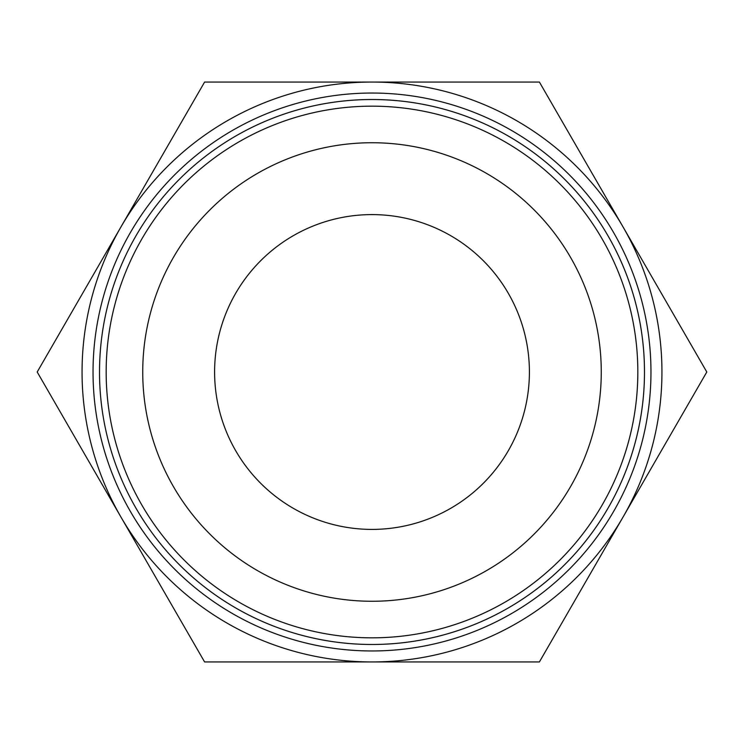 <?xml version="1.0" encoding="UTF-8"?>
<svg xmlns="http://www.w3.org/2000/svg" width="744" height="744" viewBox="0 0 744 744"><rect width="100%" height="100%" fill="white"/><g stroke="black" fill="none" stroke-linecap="round" stroke-linejoin="round"><path stroke-width="1.12" d="M706.8 372L539.4 82.054L372 82.054A289.946 289.946 0 0 0 120.9 516.968A289.946 289.946 0 0 0 372 661.946L539.4 661.946L623.1 516.968A289.946 289.946 0 0 0 372 82.054L204.6 82.054L37.2 372L204.6 661.946L372 661.946A289.946 289.946 0 0 0 623.1 516.968L706.8 372M106.169 372A265.831 265.831 0 0 0 372 637.831A265.831 265.831 0 0 0 637.831 372A265.831 265.831 0 0 0 372 106.169A265.831 265.831 0 0 0 106.169 372M142.736 372A229.264 229.264 0 0 0 372 601.264A229.264 229.264 0 0 0 601.264 372A229.264 229.264 0 0 0 372 142.736A229.264 229.264 0 0 0 142.736 372M650.963 372A278.963 278.963 0 0 1 372 650.963A278.963 278.963 0 0 1 93.037 372A278.963 278.963 0 0 1 372 93.037A278.963 278.963 0 0 1 650.963 372M644.49 372A272.49 272.49 0 0 1 372 644.49A272.49 272.49 0 0 1 99.51 372A272.481 272.481 0 0 0 372 644.481A272.481 272.481 0 0 0 644.481 372A272.481 272.481 0 0 0 372 99.519A272.481 272.481 0 0 0 99.519 372A272.49 272.49 0 0 1 372 99.51A272.49 272.49 0 0 1 644.49 372M214.598 372A157.403 157.403 0 0 1 372 214.598A157.403 157.403 0 0 1 529.403 372A157.403 157.403 0 0 1 372 529.403A157.403 157.403 0 0 1 214.598 372"/></g></svg>
